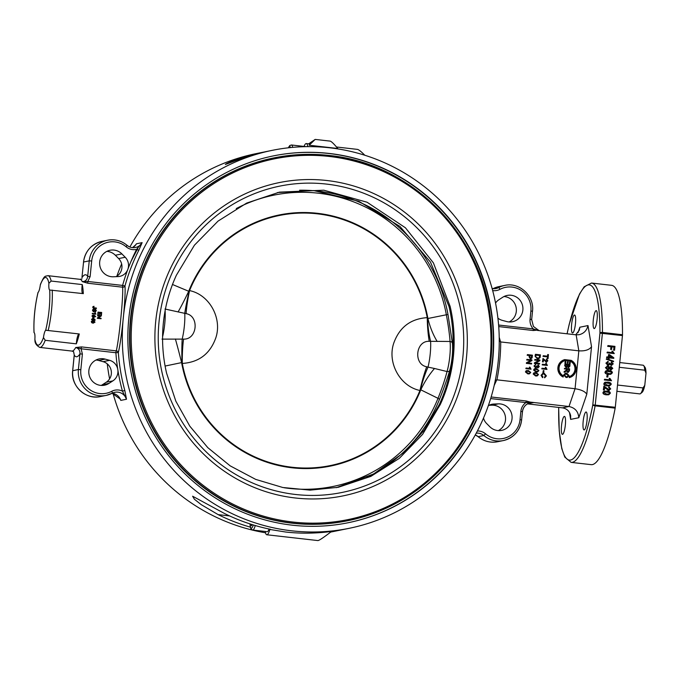 <?xml version="1.0" encoding="UTF-8"?>
<svg xmlns="http://www.w3.org/2000/svg" width="680" height="680" viewBox="0 0 680 680"><rect width="100%" height="100%" fill="white"/><g stroke="black" fill="none" stroke-linecap="round" stroke-linejoin="round"><path stroke-width="1.02" d="M252.119 524.586L251.396 525.793L251.141 524.28M269.093 529.031A12.376 2.55 96.5 0 1 267.147 531.692L252.705 530.043A12.376 2.55 -83.5 0 0 255.246 525.538M567.758 371.79L568.667 370.898L568.812 369.444L567.324 369.274M610.589 373.626L611.456 372.801L611.031 371.96L606.747 371.297M488.291 405.773A11.348 11.075 -101.5 0 1 493.739 404.048L498.355 403.861A13.404 13.09 -101.5 0 1 501.653 430.38A13.404 13.09 -101.5 0 1 489.812 426.725L486.514 423.394A11.348 11.075 -101.5 0 1 483.522 418.038M498.287 430.618A13.404 13.09 78.5 0 0 491.793 405.195L489.081 405.305M497.904 318.121A11.348 11.075 78.5 0 0 502.095 320.305L506.566 321.521A13.404 13.09 78.5 0 0 522.656 305.966A13.404 13.09 78.5 0 0 502.741 297.245L498.856 299.769A11.348 11.075 78.5 0 0 495.55 303.093M503.956 296.548A13.404 13.09 -101.5 0 1 509.133 321.946M364.795 155.244C361.182 151.572 358.725 149.617 357.442 149.387L336.506 146.999M266.798 534.76L317.968 540.583C319.396 540.345 323.909 537.31 331.5 531.462C315.868 533.511 300.602 533.707 285.694 532.024L269.875 529.465A15.47 3.188 96.5 0 1 266.798 534.76A15.47 3.188 96.5 0 1 265.243 531.471M304.019 146.421A15.47 3.188 96.5 0 1 306.272 143.565L309.749 143.956L309.188 145.231L337.722 148.478C334.118 144.075 331.627 141.627 330.25 141.125L315.18 139.417L308.661 143.828M612.17 357.459L609.45 355.495M610.691 369.172L611.898 368.365L610.555 367.302M607.444 369.045L609 368.016L607.215 366.716M609.433 385.203L610.3 384.37L609.875 383.537L605.591 382.865M608.549 394.111L609.408 393.278L608.983 392.445L604.698 391.774M608.634 394.791L606.347 394.825C603.967 394.561 602.837 393.796 602.956 392.547L603.806 391.332L606.9 391.051C609.288 391.332 610.419 392.088 610.292 393.329L608.719 394.774L606.526 394.791C604.146 394.519 603.015 393.762 603.135 392.513L604.571 391.094M603.806 391.332L604.486 391.111M603.84 392.598L604.784 391.756L606.823 391.774L609.161 392.402L609.586 393.244L608.634 394.094L606.594 394.069L603.84 392.598M609.518 385.883L607.24 385.917C604.86 385.653 603.729 384.897 603.848 383.648L604.698 382.423L607.784 382.151C610.181 382.423 611.312 383.18 611.184 384.421L609.611 385.866L607.41 385.883C605.03 385.62 603.899 384.854 604.019 383.613L605.463 382.185M604.698 382.423L605.37 382.202M604.724 383.69L605.676 382.849L607.716 382.865L610.045 383.503L610.47 384.336L609.527 385.186L607.486 385.161L604.724 383.69M608.022 374.892L607.801 377.051L606.934 376.958L607.155 374.791L608.022 374.892M606.934 376.958L607.801 377.051M606.764 376.992L607.155 374.791M611.141 366.546L612.782 368.399L610.784 369.861L609.467 368.857L607.554 369.725L605.616 367.6L607.962 365.95L609.629 367.243L610.462 366.579M611.371 369.852L609.288 368.892M611.286 369.869L610.615 369.894M608.226 369.716L607.376 369.767L605.446 367.633L607.784 365.984M608.141 369.741L607.376 369.767M607.044 366.001L607.962 365.95M609.45 367.276L610.963 366.579M609.875 368.084L611.099 367.268L612.077 368.33L610.869 369.138L609.875 368.084M611.294 369.121L610.869 369.138M606.322 367.684L607.877 366.673L609.169 367.982L607.614 369.002L606.322 367.684M608.192 368.985L607.614 369.002M613.598 361.19L613.538 361.76L606.45 359.278L606.509 358.708L613.598 361.19M606.45 359.278L613.538 361.76M606.279 359.312L606.509 358.708M614.261 353.6L607.044 352.835L607.283 352.096L612.774 352.716L611.881 351.195L612.714 351.288L614.261 353.6L607.215 352.801L607.283 352.096M612.604 352.75L611.881 351.195M614.958 346.375L614.567 350.251L613.742 350.149L614.048 347.046L611.881 346.8L611.609 349.486L610.784 349.392L611.048 346.698L607.861 346.341L607.937 345.576L614.958 346.375M613.742 350.149L614.567 350.251M613.564 350.192L614.048 347.046M613.879 347.08L611.873 346.851M610.784 349.392L611.609 349.486M610.606 349.426L611.048 346.698M610.878 346.74L607.861 346.341M607.682 346.375L607.937 345.576M608.319 357.025L608.566 354.594L609.527 354.654L613.819 357.782L613.76 358.351L609.212 357.841L609.135 358.615L608.345 358.522L608.421 357.748L606.738 357.552L606.815 356.847L608.49 357.043L608.736 354.56M609.203 357.892L613.76 358.351M608.345 358.522L609.135 358.615M608.167 358.555L608.421 357.748M608.243 357.782L606.738 357.552M606.568 357.595L606.815 356.847M612.442 357.493L609.28 357.136L609.458 355.342L612.442 357.493M611.167 364.659L612.357 363.851L611.184 362.67L611.592 361.947L613.233 363.876L611.252 365.339L609.909 364.387L608.073 365.271L606.067 363.086L608.235 361.497L608.269 362.21L606.781 363.171L608.677 364.497M608.133 364.514L609.56 363.052L611.77 364.607M607.954 364.548L609.56 363.052M611.337 364.625L612.527 363.808L611.362 362.635M611.184 362.67L611.592 361.947M611.804 365.33L609.731 364.421M611.719 365.347L611.073 365.373M608.744 365.262L607.894 365.304L605.897 363.12L608.056 361.53M608.659 365.279L607.894 365.304M607.478 361.565L608.235 361.497M610.674 374.315L608.396 374.349C606.016 374.076 604.885 373.32 605.005 372.07L605.854 370.855L608.94 370.575C611.337 370.855 612.467 371.611 612.34 372.852L610.767 374.298L608.566 374.315C606.186 374.043 605.056 373.286 605.174 372.036L606.611 370.617M605.854 370.855L606.526 370.634M605.88 372.122L606.832 371.28L608.872 371.297L611.201 371.926L611.626 372.767L610.683 373.618L608.642 373.592L605.88 372.122M611.549 380.749L604.333 379.984L604.579 379.245L610.062 379.874L609.169 378.352L610.002 378.445L611.549 380.749L604.503 379.95L604.579 379.245M609.892 379.907L609.169 378.352M609.255 390.473L608.438 390.515L604.622 387.183L604.341 389.997L603.338 389.938L603.891 386.113L609.161 389.75M603.338 389.938L603.891 386.113M608.702 389.759L610.028 388.815L608.736 387.524L608.898 386.818L610.733 388.909L608.608 390.481L605.863 388.458M608.532 389.801L609.85 388.85L608.736 387.524M608.558 387.566L608.898 386.818M609.169 390.49L608.438 390.515M605.685 388.493L604.443 387.226M604.341 389.997L603.509 389.903M568.233 367.064L569.202 365.109L567.86 364.956M566.015 367.013L567.103 364.871L565.548 364.692M567.103 376.796L568.284 375.504L565.59 373.694M530.468 358.241L531.361 357.748L531.598 355.81L529.975 355.623M569.024 375.53L567.273 377.4L566.202 377.434L563.839 374.944L565.624 373.065L566.585 373.023L569.024 375.53M567.179 377.417L566.032 377.468L563.669 374.977L565.531 373.082M564.409 375.003L566.516 373.651L568.454 375.471L567.196 376.779L566.27 376.805L564.409 375.003M565.675 373.668L566.338 373.685M570.035 364.531L569.865 366.265L568.429 367.642L567.426 366.877L566.125 367.608L564.842 365.721L565.02 363.962L570.035 364.531M568.744 367.642L567.256 366.911M566.483 367.608L564.672 365.755L565.02 363.962M566.398 367.625L565.947 367.642M567.766 365.899L567.868 364.905L569.381 365.075L568.412 367.03L567.766 365.899M565.437 365.789L565.556 364.642L567.273 364.837L566.193 366.979L565.437 365.789M563.218 376.95L563.04 376.983A9.282 9.061 -101.5 0 1 564.783 359.609L564.952 359.575A9.282 9.061 78.5 0 0 563.218 376.95L563.329 375.853A8.254 8.058 -101.5 0 1 564.842 360.663L564.952 359.575M569.236 377.638L569.168 376.575A8.254 8.058 78.5 0 0 570.682 361.386L570.971 360.255L570.86 361.352A8.254 8.058 -101.5 0 1 569.347 376.541L569.236 377.638A9.282 9.061 78.5 0 0 570.971 360.255M570.461 360.273L570.129 363.604L569.534 363.545L569.806 360.817L568.276 360.647L568.021 363.197L567.426 363.128L567.681 360.578L565.981 360.383L565.692 363.214L565.106 363.146L565.446 359.703L570.461 360.273M569.534 363.545L570.129 363.604M569.356 363.579L569.806 360.817M569.627 360.85L568.267 360.697M567.426 363.128L568.021 363.197M567.248 363.162L567.681 360.578M567.502 360.613L565.972 360.434M565.106 363.146L565.692 363.214M564.927 363.179L565.446 359.703M569.602 368.857L569.398 370.906L567.868 372.385L566.635 370.931L564.188 372.351L564.264 371.577L566.687 369.861L566.755 369.155L564.527 368.9L564.587 368.288L569.602 368.857M568.276 372.385L566.457 370.974M568.191 372.402L567.689 372.419M564.264 371.577L564.188 372.351M564.086 371.62L566.627 370.2M566.457 370.234L566.755 369.155M566.585 369.189L564.527 368.9M564.349 368.934L564.587 368.288M567.196 370.532L567.332 369.214L568.99 369.41L568.846 370.863L567.928 371.756L567.196 370.532M537.489 371.348L538.212 370.566L537.914 369.835L534.99 369.3M538.433 358.122L539.308 357.459L539.606 355.512L535.95 355.096M537.098 375.326L537.812 374.544L537.523 373.813L534.599 373.277M529.329 373.235L530.043 372.453L529.754 371.722L526.821 371.186M529.287 373.864L527.825 373.898L525.428 371.934L526.065 370.838L528.326 370.524L530.723 372.487L529.38 373.847L527.994 373.864L525.606 371.9L526.813 370.566M526.065 370.838L526.719 370.583M526.108 371.96L526.906 371.17L528.266 371.17L529.924 371.688L530.213 372.419L529.414 373.218L528.062 373.209L526.108 371.96M531.956 359.933L531.887 360.629L527.68 362.874L531.615 363.315L531.556 363.97L526.541 363.4L526.609 362.703L530.817 360.459L526.881 360.009L526.94 359.363L531.956 359.933M526.541 363.4L531.556 363.97M526.362 363.434L526.609 362.703M526.431 362.738L530.817 360.459M530.638 360.493L526.881 360.009M526.702 360.043L526.94 359.363M537.056 375.955L535.593 375.989L533.205 374.025L533.834 372.921L536.104 372.615L538.492 374.578L537.149 375.938L535.763 375.947L533.375 373.991L534.582 372.657M533.834 372.921L534.497 372.674M533.885 374.051L534.675 373.26L536.035 373.26L537.693 373.779L537.982 374.51L537.183 375.309L535.832 375.3L533.885 374.051M537.744 367.302L538.611 366.546L537.803 365.517L538.152 364.871L539.291 366.562L537.846 367.914L536.902 367.089L535.568 367.905L534.174 366.001L535.755 364.531L534.684 366.061L535.959 367.225M535.627 367.234L536.673 365.891L538.178 367.251M535.449 367.268L536.673 365.891M537.923 367.26L538.789 366.512L537.973 365.483M537.803 365.517L538.152 364.871M538.126 367.905L536.724 367.124M535.95 367.905L533.995 366.036L535.577 364.574M535.865 367.923L535.398 367.94M535.296 364.591L535.755 364.531M540.438 354.866L540.098 357.536L538.611 358.785L537.54 358.819L535.245 356.15L535.423 354.297L540.438 354.866M538.526 358.802L537.361 358.853L535.067 356.184L535.423 354.297M535.84 356.142L535.95 355.045L539.784 355.478L539.486 357.416L538.517 358.105L536.069 357.433L535.84 356.142M543.923 370.617L543.736 372.555L543.116 372.487L543.312 370.549L543.923 370.617M543.116 372.487L543.736 372.555M542.938 372.521L543.312 370.549M547.383 365.432L542.181 364.897L542.419 364.233L546.337 364.684L545.717 363.341L546.312 363.409L547.383 365.432L542.351 364.863L542.419 364.233M546.159 364.718L545.717 363.341M547.519 356.192L547.681 354.56L548.446 354.594L548.046 358.649L547.451 358.581L547.621 356.889L543.201 356.388L543.269 355.708L547.689 356.209L547.859 354.526M547.451 358.581L548.046 358.649M547.273 358.615L547.621 356.889M547.442 356.923L543.201 356.388M543.023 356.422L543.269 355.708M546.202 361.615L547.17 360.757L546.261 359.644L546.567 358.964L547.851 360.791L546.295 362.227L543.498 359.38L543.252 361.887L542.479 361.862L542.997 358.436L546.652 361.573M542.479 361.862L542.997 358.436M546.38 361.582L547.34 360.714L546.439 359.601M546.261 359.644L546.567 358.964M546.652 362.227L543.32 359.414M546.558 362.245L546.125 362.262M543.252 361.887L542.657 361.82M546.992 369.41L541.781 368.875L542.019 368.212L545.938 368.653L545.326 367.319L545.921 367.387L546.992 369.41L541.952 368.841L542.019 368.212M545.76 368.696L545.326 367.319M542.691 377.596L541.229 375.292L543.023 373.218L544.093 373.184L546.414 375.887L544.748 377.749L545.844 375.81L544.034 373.881L543.048 373.906L541.798 375.292L542.929 376.941L542.521 377.638L541.05 375.326L542.938 373.243M544.578 377.782L544.663 377.06M544.485 377.094L545.666 375.844L543.856 373.915L542.963 373.923M539.928 360.034L539.852 360.723L535.653 362.975L539.588 363.418L539.52 364.063L534.505 363.494L534.582 362.805L538.781 360.553L534.846 360.111L534.913 359.465L539.928 360.034M534.505 363.494L539.52 364.063M534.336 363.528L534.582 362.805M534.404 362.839L538.781 360.553M538.611 360.596L534.846 360.111M534.675 360.145L534.913 359.465M537.455 371.977L535.985 372.011L533.596 370.048L534.233 368.951L536.494 368.637L538.891 370.6L537.548 371.96L536.163 371.977L533.774 370.013L534.981 368.679M534.233 368.951L534.888 368.696M534.276 370.073L535.075 369.282L536.435 369.282L538.092 369.801L538.381 370.532L537.582 371.331L536.231 371.322L534.276 370.073M532.432 355.164L532.108 357.867L530.587 358.904L529.252 356.822L529.388 355.504L527.348 355.274L527.417 354.594L532.432 355.164M530.995 358.904L530.417 358.947L529.082 356.855L529.388 355.504M530.91 358.929L530.417 358.947M529.21 355.538L527.348 355.274M527.178 355.308L527.417 354.594M529.847 356.898L529.983 355.572L531.769 355.776L531.531 357.714L530.638 358.207L529.847 356.898M531.361 357.748L530.638 358.207M531.054 369.206L525.844 368.662L526.082 367.999L530 368.45L529.388 367.106L529.983 367.175L531.054 369.206L526.014 368.628L526.082 367.999M529.822 368.483L529.388 367.106M530.119 402.092L526.269 400.979A2.066 0.425 -83.5 0 0 525.954 402.594L533.477 402.611L530.119 402.092L568.99 406.512L562.428 407.847C566.916 408.612 569.662 411.255 570.664 415.786L570.648 419.39L578.782 417.732C578.323 411.553 575.059 407.813 568.99 406.512L575.059 388.722C581.238 389.683 585.149 391.527 586.789 394.247L591.532 346.707C589.305 349.834 585.081 351.212 578.833 350.837L575.059 388.722L496.935 379.839A194.922 190.298 78.5 0 0 500.718 341.947L499.146 340.867M591.532 346.707L587.987 325.567C586.865 330.412 583.958 333.447 579.266 334.688L576.147 334.832L578.833 350.837L500.718 341.947M575.731 334.781L579.335 330.131L579.853 327.225L577.991 332.69M575.467 323.603A9.027 1.861 96.5 0 1 572.526 332.962A9.027 1.861 96.5 0 1 571.634 324.385A9.027 1.861 96.5 0 1 574.566 315.027A9.027 1.861 96.5 0 1 575.467 323.603M594.312 328.55A9.027 1.861 96.5 0 1 594.184 328.559A9.027 1.861 96.5 0 1 593.317 319.676A9.027 1.861 96.5 0 1 596.096 310.632A9.027 1.861 96.5 0 1 596.224 310.624A9.027 1.861 96.5 0 1 597.082 319.498A9.027 1.861 96.5 0 1 594.312 328.55M583.168 421.353A9.027 1.861 96.5 0 1 586.109 411.995A9.027 1.861 96.5 0 1 587.001 420.572A9.027 1.861 96.5 0 1 584.06 429.93A9.027 1.861 96.5 0 1 583.168 421.353M564.323 416.415A9.027 1.861 96.5 0 1 564.451 416.406A9.027 1.861 96.5 0 1 565.318 425.28A9.027 1.861 96.5 0 1 562.538 434.333A9.027 1.861 96.5 0 1 562.411 434.341A9.027 1.861 96.5 0 1 561.544 425.459A9.027 1.861 96.5 0 1 564.323 416.415M622.498 334.738L602.446 332.452A2.066 0.952 -179.8 0 0 599.956 333.149L592.798 404.863A2.066 0.705 10.9 0 0 595.119 405.85L615.17 408.136A2.066 0.425 -83.5 0 0 615.298 407.286L622.455 335.572A2.066 0.425 -83.5 0 0 622.498 334.738A90.245 18.615 -83.5 0 0 611.583 285.328L591.524 283.041L584.171 286.781L579.453 294.125L569.313 323.884L567.052 333.795M495.21 380.264L496.935 379.839M562.428 407.847L527.442 403.869M538.704 330.565L533.213 328.907L498.593 325.031M478.083 436.611L478.1 436.662C483.863 441.354 490.356 443.046 497.59 441.737A23.723 23.162 -101.5 0 1 478.15 436.671L483.837 435.514A23.723 23.162 78.5 0 0 503.276 440.581A23.723 23.162 78.5 0 0 521.602 419.959L522.478 411.689C523.217 406.912 525.861 403.928 530.4 402.747A10.311 10.072 -101.5 0 0 522.427 411.706L520.863 411.392A12.376 12.079 78.5 0 1 525.852 402.637L531.93 402.365M527.646 403.75A10.311 10.072 78.5 0 1 527.79 403.767L533.477 402.611A10.311 10.072 -101.5 0 0 530.4 402.747M537.948 330.48L533.213 328.907A12.376 12.079 78.5 0 1 530.06 319.226L531.624 319.549M576.147 334.832L537.277 330.403M536.409 330.216L533.298 328.975A2.066 0.425 96.5 0 0 533.298 330.523L536.409 330.216M490.654 398.574L525.954 402.594L529.236 402.092M329.894 147.823A192.856 188.292 -101.5 0 1 499.001 331.109A192.856 188.292 -101.5 0 1 349.256 528.3A192.856 188.292 -101.5 0 1 126.276 376.881A192.856 188.292 -101.5 0 1 272.306 150.331A192.856 188.292 -101.5 0 1 329.894 147.823M272.306 150.331L267.163 151.385A192.856 188.292 78.5 0 0 260.27 152.923C249.118 155.269 231.617 162.222 225.479 164.432C225.675 163.429 243.194 156.476 254.15 154.173A192.856 188.292 -101.5 0 1 261.043 152.626A192.856 188.292 -101.5 0 1 264.112 152.031M225.335 164.45L236.487 159.494L255.059 154.275M261.043 152.626L255.901 153.671A192.856 188.292 78.5 0 0 129.897 247.01M121.635 263.933A192.856 188.292 78.5 0 0 116.867 276.207M107.253 363.851A192.856 188.292 78.5 0 0 109.607 378.879M113.041 393.431A192.856 188.292 78.5 0 0 265.506 532.78M330.726 532.058A192.856 188.292 78.5 0 0 332.851 531.641L349.256 528.3M135.32 245.395L136.442 243.788L135.345 245.327M138.822 250.249L142.129 242.632L136.595 249.373A194.922 190.298 78.5 0 0 127.814 269.399A11.348 11.075 -101.5 0 1 117.98 276.59L113.365 276.777A13.404 13.09 -101.5 0 1 110.067 250.257A13.404 13.09 -101.5 0 1 121.907 253.912L125.205 257.244A11.348 11.075 -101.5 0 1 127.814 269.399A194.922 190.298 78.5 0 0 122.604 285.43L87.839 281.469L82.263 281.639L87.89 283.245L122.655 287.198A2.066 1.878 171.1 0 0 124.975 285.923A192.856 188.292 -101.5 0 1 138.822 250.249L136.595 249.373A12.376 12.079 78.5 0 1 126.166 246.798L127.007 245.301A23.723 23.162 78.5 0 0 107.567 240.236A23.723 23.162 78.5 0 0 89.241 260.856L87.686 276.454C87.201 279.803 85.4 281.528 82.263 281.639A36.099 7.446 96.5 0 0 80.044 279.335L82.034 278.894M34.178 332.69L34.077 332.622A8.254 1.7 96.5 0 1 34.876 339.346L34.935 340.357C34.91 343.247 36.533 345.601 39.805 347.412L71.876 351.067A36.099 7.446 96.5 0 0 75.684 347.531L81.115 348.78L115.881 352.733L118.329 352.512C121.745 338.759 125.962 296.48 124.975 285.923L122.604 285.43A2.066 0.425 96.5 0 0 122.655 287.198C123.344 297.279 119.314 337.714 116.297 350.872L81.541 346.911L75.684 347.531C78.727 348.355 80.147 350.489 79.951 353.931L78.395 369.521A23.723 23.162 78.5 0 0 106.191 395.394A23.723 23.162 78.5 0 0 112.243 393.227A2.066 0.425 62.2 0 0 112.268 393.219A10.311 10.072 -101.5 0 1 126.497 399.245L124.822 390.499A192.856 188.292 -101.5 0 1 118.329 352.512A2.066 1.759 17.1 0 0 116.297 350.872A2.066 0.425 96.5 0 0 115.881 352.733A194.922 190.298 78.5 0 0 117.81 369.58A11.348 11.075 78.5 0 0 109.624 360.332L105.153 359.116A13.404 13.09 78.5 0 0 89.063 374.671A13.404 13.09 78.5 0 0 108.978 383.392L112.863 380.876A11.348 11.075 78.5 0 0 117.81 369.58A194.922 190.298 78.5 0 0 122.443 391.127L126.497 399.245L120.81 400.401L119.561 397.808M250.333 527.136A192.856 188.292 -101.5 0 1 218.169 514.633L201.212 504.637L194.378 499.213L192.619 496.221L224.29 513.383A192.856 188.292 78.5 0 0 270.555 529.329L269.875 529.465M306.272 143.565A15.47 3.188 96.5 0 1 307.793 146.642M309.188 145.231L315.18 139.417M558.671 407.422L559.232 430.907L561.782 448.604L564.791 457.07L571.115 462.375L591.175 464.652A90.245 18.615 -83.5 0 0 615.17 408.136M347.964 522.775A187.187 182.75 78.5 0 0 493.127 331.33A187.187 182.75 78.5 0 0 329.001 153.519A187.187 182.75 78.5 0 0 273.275 155.924M329.332 153.459A187.187 182.75 -101.5 0 1 493.459 331.347A187.187 182.75 -101.5 0 1 348.126 522.741A187.187 182.75 -101.5 0 1 131.707 375.776A187.187 182.75 -101.5 0 1 273.436 155.89A187.187 182.75 -101.5 0 1 329.332 153.459M347.387 520.787A185.121 180.736 -101.5 0 1 133.348 375.445A185.121 180.736 -101.5 0 1 273.522 157.981L273.955 157.896A185.121 180.736 78.5 0 0 133.79 375.351A185.121 180.736 78.5 0 0 347.82 520.702A185.121 180.736 78.5 0 0 491.555 331.415A185.121 180.736 78.5 0 0 329.239 155.482A185.121 180.736 78.5 0 0 273.955 157.896C292.238 154.19 310.675 153.382 329.256 155.482C411.468 163.327 482.4 235.399 490.586 319.37C497.097 373.346 478.694 429.488 441.779 468.231C415.743 495.49 384.429 512.975 347.82 520.702L347.387 520.787M96.025 360.026A13.404 13.09 -101.5 0 1 98.591 360.451L103.062 361.666A11.348 11.075 -101.5 0 1 106.301 382.211L102.416 384.727A13.404 13.09 -101.5 0 1 101.201 385.424M93.066 319.311L94.486 319.473L93.041 318.172M116.076 276.666A11.348 11.075 78.5 0 0 118.643 258.578L115.345 255.246A13.404 13.09 78.5 0 0 106.871 251.362M292.689 147.364A12.376 2.55 -83.5 0 0 291.482 144.993L305.923 146.633A12.376 2.55 96.5 0 1 306.043 146.659M93.67 317.041L95.191 316.489L93.134 315.579M92.897 321.861L93.585 322.635L94.495 322.056L93.746 321.24M91.689 322.635L91.281 321.58L92.293 320.679L92.013 322.388M91.791 321.75L92.956 322.677M91.63 321.631L92.871 322.609L92.531 321.708L93.823 320.79L94.46 321.028M93.024 322.745L92.684 321.835L94.392 320.977M93.823 320.79L95.013 322.167L93.134 323.212L91.766 322.719L91.434 321.7L92.446 320.781M93.585 322.635L93.049 321.988L93.908 321.351L94.647 322.175L93.738 322.779L93.049 321.988M93.908 321.351L94.495 322.056M93.789 317.517L92.132 316.124L92.582 315.333L94.044 315.129L95.71 316.531L93.508 317.483M93.619 317.492L91.962 316.124L92.412 315.35L93.874 315.154M93.823 315.613L95.361 316.489L93.84 317.058L92.489 316.166L94.002 315.596L93.228 315.571M93.968 308.856L93.084 310.293L93.61 311.262L95.429 309.162L96.314 310.548L95.157 311.788L95.897 310.522L95.429 309.621L93.619 311.729L92.667 310.267L93.134 309.111L93.968 308.856M93.959 311.015L95.429 309.162M94.452 309.74L95.242 309.324L94.452 309.74M94.971 311.899L95.752 311.661L94.971 311.899L94.979 311.44L95.897 310.522L94.928 309.876M94.979 311.44L95.718 310.649M94.52 311.202L93.432 311.831L92.489 310.394L93.041 309.204M94.341 311.321L93.432 311.831L94.341 311.321M97.537 318.35L97.367 318.317A36.099 7.446 -83.5 0 0 97.427 317.824L100.385 316.251L97.631 315.936A36.099 7.446 -83.5 0 0 97.673 315.486L101.362 315.86L98.345 317.968L101.099 318.282L101.04 318.75L97.537 318.35L100.555 316.234L97.801 315.92L97.852 315.46M98.345 317.968L101.099 318.282M98.328 314.84L97.741 314.84A36.099 7.446 -83.5 0 0 97.979 312.171L101.668 312.46L101.43 315.103L101.218 312.902L100.147 312.774L99.543 314.755L99.73 312.732L98.532 312.596L97.92 314.789L98.158 312.06M100.844 315.103A36.099 7.446 -83.5 0 0 101.031 312.995L101.218 312.902M101.031 312.995L100.13 312.894M99.365 314.806A36.099 7.446 -83.5 0 0 99.552 312.825L99.73 312.732M99.552 312.825L98.523 312.707M93.1 307.351L94.019 306.705L93.287 307.156L94.002 307.768L96.416 308.04L96.39 308.516L93.993 308.244L92.879 307.105L93.084 306.51L92.692 307.309L93.789 306.501M96.39 308.516L93.806 308.423L92.692 307.309L93.984 306.272L93.287 307.156M95.956 314.177L92.251 313.837A36.099 7.446 -83.5 0 0 92.293 313.395L95.217 313.642L95.2 312.732L95.956 314.177L92.429 313.777L92.472 313.327M95.038 313.709L94.784 312.69M91.775 319.668L91.604 319.591A36.099 7.446 -83.5 0 0 91.664 319.158L92.667 319.32L93.253 317.773L95.276 320.067L92.548 320.263L91.826 319.226L92.667 319.32M92.505 319.251A36.099 7.446 -83.5 0 0 92.692 317.696L92.862 317.73M92.692 317.696L93.253 317.773M92.438 319.745A36.099 7.446 -83.5 0 1 92.386 320.17L92.548 320.263M93.066 319.362A36.924 7.616 -83.5 0 0 93.203 318.214L94.647 319.541L93.066 319.362M49.844 290.054L49.691 290.02A8.254 1.7 96.5 0 1 48.892 283.297L51.153 281.044L82.237 284.58A36.099 7.446 96.5 0 1 83.317 293.632L49.691 290.02A34.034 7.021 96.5 0 1 45.67 330.259L46.486 330.183M51.153 281.044A36.099 7.446 -83.5 0 0 47.974 275.68C44.897 276.514 44.625 274.941 40.494 284.206L40.298 285.048A8.254 1.7 96.5 0 1 38.089 292.383L38.055 292.536M43.469 337.594A8.254 1.7 96.5 0 1 45.67 330.259L79.288 333.965A36.099 7.446 96.5 0 1 76.322 343.842L45.237 340.298L43.469 337.594A34.034 7.021 96.5 0 1 34.876 339.346M81.991 277.661L81.999 277.61A41.251 8.508 -83.5 0 1 87.686 276.454L90.126 276.59L91.681 260.993A21.658 21.148 -101.5 0 1 104.669 243.312A21.658 21.148 -101.5 0 1 126.166 246.798M83.547 262.072L81.948 277.635L83.555 262.012L89.241 260.856L91.681 260.993M135.839 244.69L132.523 247.648A10.311 10.072 78.5 0 0 136.442 243.788L142.129 242.632A10.311 10.072 -101.5 0 1 127.075 245.361M124.822 390.499L122.443 391.127A12.376 12.079 78.5 0 0 111.741 391.306A21.658 21.148 -101.5 0 1 90.041 389.87A21.658 21.148 -101.5 0 1 80.835 369.665L82.391 354.067L79.951 353.931A41.251 8.508 -83.5 0 1 74.264 355.087L73.661 351.875M111.741 391.306A2.066 0.425 62.2 0 1 112.268 393.219L106.191 395.394L100.496 396.55A23.723 23.162 -101.5 0 1 72.709 370.676L74.264 355.087L73.567 351.679L71.876 351.067M81.541 346.911A2.066 0.425 -83.5 0 0 81.115 348.78L82.391 354.067M90.126 276.59L87.839 281.469A2.066 0.425 -83.5 0 0 87.89 283.245M78.939 333.923A8.254 1.7 -83.5 0 0 76.322 343.842M34 332.596L34.008 332.596C33.498 319.575 34.833 306.204 38.004 292.476M82.237 284.58A8.254 1.7 -83.5 0 0 82.518 293.539M326.468 184.084A156.298 152.592 78.5 0 0 171.632 401.897A156.298 152.592 78.5 0 0 434.826 431.851A156.298 152.592 78.5 0 0 326.468 184.084M326.952 180.523A159.859 156.069 78.5 0 0 168.597 403.3A159.859 156.069 78.5 0 0 437.784 433.933A159.859 156.069 78.5 0 0 326.952 180.523M440.317 404.438L422.62 434.35L399.271 458.396L370.863 476.374L338.266 487.288L310.148 490.127L282.812 487.5L255.689 479.392L230.137 465.834L207.799 447.644L189.822 426.19L175.805 401.124L166.617 373.295A149.183 145.647 -101.5 0 1 176.409 275.179L194.429 245.2L218.05 221.102L246.67 203.082L279.412 192.143L323.799 190.196L367.072 202.232L405.416 227.775L433.398 262.871L450.109 306.323A149.183 145.647 -101.5 0 1 440.317 404.438L439.254 404.659A149.183 145.647 78.5 0 0 449.046 306.544L430.449 262.047L399.95 226.449L358.793 201.255L313.65 190.561L277.44 192.559M336.32 487.671L373.618 473.977L405.05 451.673L424.295 430.041L439.254 404.659M299.574 190.221A150.807 147.237 -101.5 0 1 447.984 314.491L452.404 343.145A20.255 4.182 96.5 0 1 449.659 370.625C447.134 379.202 443.76 388.748 439.518 399.262A150.807 147.237 -101.5 0 1 366.775 477.377M449.046 306.544L450.109 306.323M164.985 309.026L186.107 313.642C199.606 316.004 197.293 339.779 183.566 339.107L161.984 339.107M236.275 208.556A148.631 145.112 -101.5 0 1 446.352 314.78L427.907 318.495L427.236 317.645C410.644 318.741 399.483 327.233 393.762 343.111C387.09 362.584 399.925 386.359 419.959 390.49L420.393 389.938A41.251 11.892 104.8 0 1 428.026 367.115L426.692 366.775C413.278 364.395 415.591 340.62 429.233 341.309L450.05 341.471A3.094 2.21 -5.9 0 1 452.404 343.145M165.095 366.052L181.602 362.601L182.299 363.443C198.892 362.338 210.052 353.855 215.772 337.969C222.445 318.503 209.601 294.721 189.567 290.598L188.717 291.269A41.251 3.579 -65.1 0 1 178.083 311.984M437.197 341.471A41.251 19.023 -104.3 0 1 427.907 318.495A128.146 125.111 78.5 0 0 317.45 213.307A128.146 125.111 78.5 0 0 188.717 291.269L172.49 284.486M189.133 291.15A41.251 4.19 -76.3 0 0 184.748 313.301A22.177 4.573 -83.5 0 1 182.172 339.142A41.251 4.904 88.5 0 0 181.985 362.805M429.233 341.309A41.251 8.772 -90.4 0 1 427.236 317.645A127.61 124.593 -101.5 0 0 317.416 213.834A127.61 124.593 -101.5 0 0 189.567 290.598A41.251 8.134 -76.7 0 0 186.107 313.642M426.692 366.775A41.251 8.134 103.3 0 0 419.959 390.49A127.61 124.593 -101.5 0 1 292.12 467.254A127.61 124.593 -101.5 0 1 182.299 363.443A41.251 8.772 89.6 0 1 183.566 339.107M420.393 389.938L420.784 389.819A128.146 125.111 78.5 0 1 292.051 467.789A128.146 125.111 78.5 0 1 181.602 362.601A41.251 1.785 76 0 0 175.389 338.997M447.984 314.491L446.352 314.78C448.281 325.193 449.514 334.092 450.05 341.471A22.177 4.573 96.5 0 1 447.04 371.543C444.958 379.652 441.949 388.577 438.005 398.327L420.784 389.819A41.251 17.221 119.1 0 1 434.503 368.483L428.026 367.115A22.177 4.573 -83.5 0 0 430.601 341.284A41.251 12.605 -91.1 0 1 427.55 318.274M449.659 370.625A3.094 1.912 16.1 0 1 447.04 371.543L434.503 368.483M619.76 362.55L643.119 365.211A14.441 2.975 96.5 0 1 643.705 365.602A14.441 2.975 96.5 0 1 644.776 370.2L646 373.159L644.784 385.313L643.008 387.931A14.441 2.975 96.5 0 1 640.509 393.652A14.441 2.975 96.5 0 1 639.854 393.899L616.896 391.289M643.008 387.931L617.516 385.033M619.284 367.293L644.776 370.2M640.509 393.652L642.115 392.309A12.894 2.66 -83.5 0 0 644.784 385.313M646 373.159A12.894 2.66 -83.5 0 0 644.971 367.268L643.705 365.602M253.3 524.952A10.727 2.21 96.5 0 1 250.027 523.923M490.331 404.736L493.739 404.048M498.355 403.861L491.793 405.195M578.782 417.732L586.789 394.247M587.987 325.567L579.853 327.225M569.491 412.479L570.648 419.39M615.298 407.286L592.798 404.863A88.179 18.19 96.5 0 1 570.061 460.105A88.179 18.19 96.5 0 1 558.722 407.43M567.103 333.803A88.179 18.19 96.5 0 1 588.787 284.844A88.179 18.19 96.5 0 1 599.956 333.149L622.455 335.572M571.115 462.375A90.245 18.615 -83.5 0 0 595.119 405.85A2.066 0.425 96.5 0 0 595.238 405.008L602.404 333.285A2.066 0.425 96.5 0 0 602.446 332.452A90.245 18.615 -83.5 0 0 591.524 283.041M494.181 385.483L496.783 379.814M526.269 400.979L491.138 396.984M500.565 341.929L499.213 337.238M478.1 436.662L478.15 436.671A10.311 10.072 78.5 0 0 475.269 434.953L478.1 436.662M476.229 433.177A10.311 10.072 -101.5 0 1 483.837 435.514L485.554 433.84A12.376 12.079 78.5 0 0 477.402 430.967M520.863 411.392L520.038 419.645A21.658 21.148 -101.5 0 1 507.05 437.325A21.658 21.148 -101.5 0 1 485.554 433.84M497.59 441.737L503.276 440.581C513.833 437.801 519.953 430.916 521.654 419.934L520.038 419.645M492.668 290.564A12.376 12.079 78.5 0 0 499.978 289.332A21.658 21.148 -101.5 0 1 521.679 290.768A21.658 21.148 -101.5 0 1 530.885 310.981L532.448 311.296M530.885 310.981L530.06 319.226M539.07 330.607L533.4 326.451L531.675 319.524L532.5 311.27C534.599 296.021 519.367 281.843 504.662 285.43A23.723 23.162 78.5 0 0 498.601 287.589A10.311 10.072 -101.5 0 1 492.116 288.55L495.966 288.532M499.978 289.332A2.066 0.425 -117.8 0 0 498.601 287.589L493.195 288.694M493.051 288.677A23.723 23.162 -101.5 0 1 498.967 286.586L504.662 285.43M498.721 326.587L533.298 330.523M105.153 359.116L98.591 360.451M103.062 361.666L109.624 360.332M106.301 382.211L112.863 380.876M102.416 384.727L108.978 383.392M115.345 255.246L121.907 253.912M118.643 258.578L125.205 257.244M229.611 515.933L218.169 514.633M40.298 285.048A34.034 7.021 96.5 0 1 48.892 283.297M34.077 332.622A34.034 7.021 96.5 0 1 38.089 292.383M101.881 241.392C91.324 244.179 85.204 251.056 83.504 262.038L83.555 262.012A23.723 23.162 -101.5 0 1 101.881 241.392L107.567 240.236C114.801 238.926 121.295 240.618 127.058 245.31C129.557 247.341 132.353 248.073 135.456 247.503M80.835 369.665L78.395 369.521L72.701 370.736M120.81 400.401A10.311 10.072 78.5 0 0 112.123 393.295L120.198 399.015M48.203 330.429A36.099 7.446 -83.5 0 0 52.233 290.096M39.805 347.412A36.099 7.446 -83.5 0 0 45.237 340.298M329.358 156.459A184.093 179.732 -101.5 0 1 456.986 448.281A184.093 179.732 -101.5 0 1 146.99 413.006A184.093 179.732 -101.5 0 1 329.358 156.459M162.579 336.846A22.177 4.573 -83.5 0 0 165.121 310.692M439.518 399.262L438.005 398.327A148.631 145.112 -101.5 0 1 284.027 487.73M288.413 147.79A10.727 2.21 96.5 0 1 290.513 147.569M249.968 523.906L250.512 527.816L251.167 529.142L252.705 530.043M492.889 288.753L498.967 286.586M112.268 393.219L114.877 392.284M100.496 396.55C85.791 400.129 70.559 385.951 72.658 370.702L74.213 355.104M47.974 275.68L80.044 279.335M137.93 248.081L130.951 261.511M291.482 144.993L289.791 145.52L288.286 147.806"/></g></svg>
